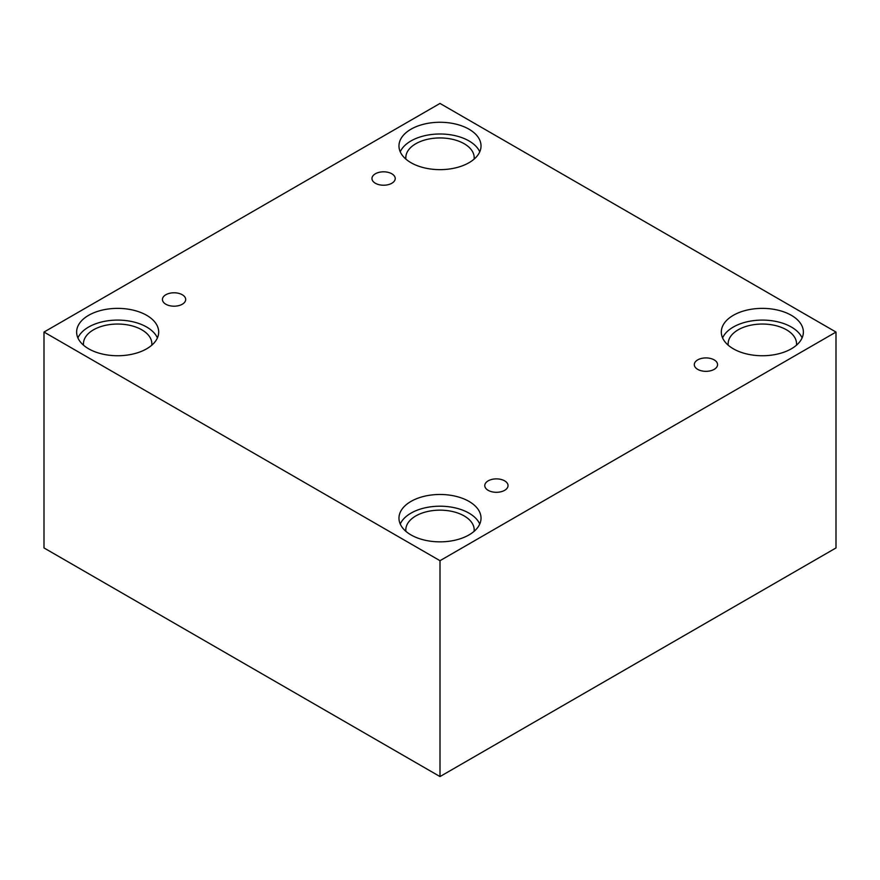 <?xml version="1.0" encoding="UTF-8"?>
<svg xmlns="http://www.w3.org/2000/svg" width="880" height="880" viewBox="0 0 880 880"><rect width="100%" height="100%" fill="white"/><g stroke="black" fill="none" stroke-linecap="round" stroke-linejoin="round"><path stroke-width="1.32" d="M440 776.567L836 547.943L836 332.057L440 103.433L44 332.057L44 547.943L440 776.567L440 560.692L836 332.057M375.375 173.778A11.627 6.71 180 0 1 388.036 172.326A11.627 6.71 180 0 1 395.219 178.519A11.627 6.71 180 0 1 383.592 185.229A11.627 6.71 180 0 1 371.965 178.519A11.627 6.71 180 0 1 375.375 173.778M44 332.057L440 560.692M165.847 294.745A11.627 6.71 180 0 1 178.519 293.293A11.627 6.71 180 0 1 185.691 299.486A11.627 6.71 180 0 1 174.064 306.196A11.627 6.71 180 0 1 162.437 299.486A11.627 6.71 180 0 1 165.847 294.745M488.191 480.843A11.627 6.71 180 0 1 500.863 479.391A11.627 6.71 180 0 1 508.035 485.595A11.627 6.71 180 0 1 496.408 492.305A11.627 6.71 180 0 1 484.781 485.595A11.627 6.71 180 0 1 488.191 480.843M697.719 359.876A11.627 6.71 180 0 1 710.38 358.424A11.627 6.71 180 0 1 717.563 364.628A11.627 6.71 180 0 1 705.936 371.338A11.627 6.71 180 0 1 694.309 364.628A11.627 6.71 180 0 1 697.719 359.876M88.649 315.304A41.03 23.683 180 0 1 133.353 310.178A41.03 23.683 180 0 1 158.686 332.057A41.03 23.683 180 0 1 117.656 355.74A41.03 23.683 180 0 1 76.626 332.057A41.03 23.683 180 0 1 88.649 315.304M410.993 129.206A41.03 23.683 180 0 1 455.697 124.069A41.03 23.683 180 0 1 481.03 145.959A41.03 23.683 180 0 1 440 169.642A41.03 23.683 180 0 1 398.97 145.959A41.03 23.683 180 0 1 410.993 129.206M733.337 315.304A41.03 23.683 180 0 1 778.041 310.178A41.03 23.683 180 0 1 803.374 332.057A41.03 23.683 180 0 1 762.344 355.74A41.03 23.683 180 0 1 721.314 332.057A41.03 23.683 180 0 1 733.337 315.304M410.993 501.413A41.03 23.683 180 0 1 455.697 496.276A41.03 23.683 180 0 1 481.03 518.166A41.03 23.683 180 0 1 440 541.849A41.03 23.683 180 0 1 398.97 518.166A41.03 23.683 180 0 1 410.993 501.413M405.9 531.333A34.188 19.734 180 0 1 405.812 529.892A34.188 19.734 180 0 1 426.921 511.654A34.188 19.734 180 0 1 464.178 515.933A34.188 19.734 180 0 1 474.188 529.892A34.188 19.734 180 0 1 474.1 531.333M479.754 524.029A41.03 23.683 0 0 0 450.846 507.045A41.03 23.683 0 0 0 410.993 513.139A41.03 23.683 0 0 0 400.246 524.029M728.244 345.235A34.188 19.734 180 0 1 728.156 343.783A34.188 19.734 180 0 1 749.265 325.545A34.188 19.734 180 0 1 786.522 329.824A34.188 19.734 180 0 1 796.532 343.783A34.188 19.734 180 0 1 796.444 345.235M802.098 337.92A41.03 23.683 0 0 0 773.19 320.936A41.03 23.683 0 0 0 733.337 327.03A41.03 23.683 0 0 0 722.59 337.92M405.9 159.126A34.188 19.734 180 0 1 405.812 157.674A34.188 19.734 180 0 1 426.921 139.447A34.188 19.734 180 0 1 464.178 143.726A34.188 19.734 180 0 1 474.188 157.674A34.188 19.734 180 0 1 474.1 159.126M479.754 151.822A41.03 23.683 0 0 0 450.846 134.838A41.03 23.683 0 0 0 410.993 140.932A41.03 23.683 0 0 0 400.246 151.822M83.556 345.235A34.188 19.734 180 0 1 83.468 343.783A34.188 19.734 180 0 1 104.577 325.545A34.188 19.734 180 0 1 141.834 329.824A34.188 19.734 180 0 1 151.844 343.783A34.188 19.734 180 0 1 151.756 345.235M157.41 337.92A41.03 23.683 0 0 0 128.502 320.936A41.03 23.683 0 0 0 88.649 327.03A41.03 23.683 0 0 0 77.902 337.92"/></g></svg>
